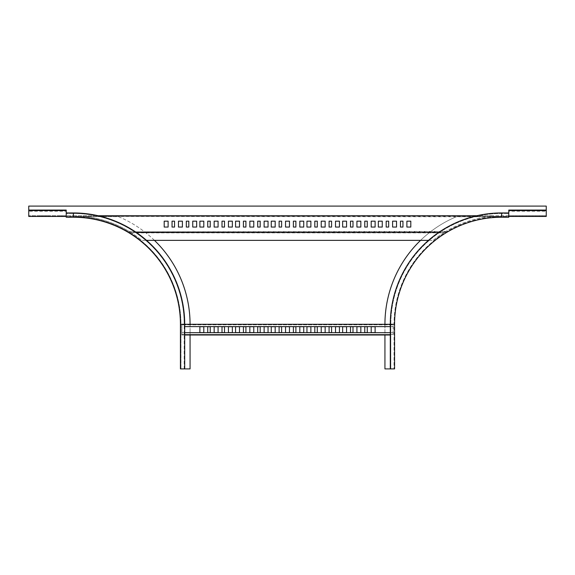 <?xml version="1.0" encoding="UTF-8"?>
<svg xmlns="http://www.w3.org/2000/svg" width="575" height="575" viewBox="0 0 575 575"><rect width="100%" height="100%" fill="white"/><g stroke="black" fill="none" stroke-linecap="round" stroke-linejoin="round"><path stroke-width="0.43" stroke-dasharray="2.88 2.16" d="M190.066 324.293L190.066 368.906L180.428 368.906L180.428 324.293A107.072 107.072 0 0 0 73.363 217.228L66.226 217.228L66.226 216.689L118.543 216.689A116.703 116.703 0 0 1 190.066 324.293L190.066 335.002M73.363 213.483L66.226 213.483L73.363 213.483L73.363 216.689A107.604 107.604 0 0 1 180.967 324.293L180.967 368.906L180.967 324.293A107.604 107.604 0 0 0 73.363 216.689A107.604 107.604 0 0 1 180.967 324.293L184.18 324.293L184.18 368.906L180.967 368.906L184.712 368.906L184.18 368.906L184.18 324.293A110.817 110.817 0 0 0 73.363 213.483A110.817 110.817 0 0 1 184.18 324.293M154.438 240.357A116.703 116.703 0 0 0 118.543 216.689L66.226 216.689L66.226 212.944L73.363 212.944A111.349 111.349 0 0 1 184.712 324.293L184.712 368.906M184.712 326.614L393.142 326.614L393.142 324.293L181.858 324.293L181.858 326.614L181.858 324.293L181.858 324.832L181.858 324.293L184.712 324.293M501.637 213.483L501.637 216.689L456.457 216.689L508.774 216.689L508.774 213.483L501.637 213.483A110.817 110.817 0 0 0 390.82 324.293A110.817 110.817 0 0 1 501.637 213.483L508.774 213.483L508.774 212.944L501.637 212.944A111.349 111.349 0 0 0 390.288 324.293L393.142 324.293L393.142 325.364L393.142 324.832L181.858 324.832L393.142 324.832L393.142 335.002L393.142 333.931L393.142 334.47L181.858 334.47L181.858 335.002L181.858 333.931L181.858 335.002L390.288 335.002M390.288 326.614L393.142 326.614L393.142 325.364L393.142 334.47L181.858 334.47L181.858 333.931L181.858 335.002L184.712 335.002M184.712 332.681L181.858 332.681L181.858 333.931L181.858 325.364L181.858 333.931L181.858 332.681L393.142 332.681L393.142 333.931L393.142 332.681L390.288 332.681M260.195 326.708L260.195 332.594L257.701 332.594L257.701 326.708L260.195 326.708M253.776 326.708L253.776 332.594L249.845 332.594L249.845 326.708L253.776 326.708M245.92 326.708L245.92 332.594L243.426 332.594L243.426 326.708L245.92 326.708M239.495 326.708L239.495 332.594L235.57 332.594L235.57 326.708L239.495 326.708M268.051 326.708L268.051 332.594L264.126 332.594L264.126 326.708L268.051 326.708M232.357 326.708L232.357 332.594L228.433 332.594L228.433 326.708L232.357 326.708M224.509 326.708L224.509 332.594L222.007 332.594L222.007 326.708L224.509 326.708M218.083 326.708L218.083 332.594L214.159 332.594L214.159 326.708L218.083 326.708M210.234 326.708L210.234 332.594L207.733 332.594L207.733 326.708L210.234 326.708M203.809 326.708L203.809 332.594L199.884 332.594L199.884 326.708L203.809 326.708M299.812 326.708L303.737 326.708L303.737 332.594L299.812 332.594L299.812 326.708M335.505 326.708L339.43 326.708L339.43 332.594L335.505 332.594L335.505 326.708M371.191 326.708L375.116 326.708L375.116 332.594L371.191 332.594L371.191 326.708M271.263 326.708L275.188 326.708L275.188 332.594L271.263 332.594L271.263 326.708M306.949 326.708L310.874 326.708L310.874 332.594L306.949 332.594L306.949 326.708M342.643 326.708L346.567 326.708L346.567 332.594L342.643 332.594L342.643 326.708M279.112 326.708L281.613 326.708L281.613 332.594L279.112 332.594L279.112 326.708M314.805 326.708L317.299 326.708L317.299 332.594L314.805 332.594L314.805 326.708M350.491 326.708L352.993 326.708L352.993 332.594L350.491 332.594L350.491 326.708M285.538 326.708L289.462 326.708L289.462 332.594L285.538 332.594L285.538 326.708M321.224 326.708L325.155 326.708L325.155 332.594L321.224 332.594L321.224 326.708M356.917 326.708L360.841 326.708L360.841 332.594L356.917 332.594L356.917 326.708M293.387 326.708L295.888 326.708L295.888 332.594L293.387 332.594L293.387 326.708M329.08 326.708L331.574 326.708L331.574 332.594L329.08 332.594L329.08 326.708M364.766 326.708L367.267 326.708L367.267 332.594L364.766 332.594L364.766 326.708M508.774 210.069L508.774 210.737L546.25 210.737L546.25 210.069L546.25 215.726L546.25 211.226L508.774 211.226L508.774 215.726L546.25 215.726L28.75 215.726L73.363 215.726L73.363 216.444L488.326 216.797L490.554 215.726L476.898 215.726M66.226 210.558L66.226 211.226L66.226 210.737L28.75 210.737L28.75 210.069L28.75 215.726L28.75 211.226L66.226 211.226L66.226 216.444L73.363 216.444L73.363 215.726L98.102 215.726M428.476 240.357L433.176 240.357A108.316 108.316 0 0 1 443.569 232.861L131.431 232.861L131.035 231.79L445.877 231.43A108.316 108.316 0 0 1 488.326 216.797A108.316 108.316 0 0 0 445.877 231.43L444.64 232.501L438.603 232.501M443.965 231.79L443.569 232.861A108.316 108.316 0 0 0 433.176 240.357L141.824 240.357A108.316 108.316 0 0 0 131.431 232.861A108.316 108.316 0 0 1 141.824 240.357L146.524 240.357M443.965 232.501L444.64 232.501M136.397 232.501L131.035 232.501M130.36 232.501L129.123 231.43A108.316 108.316 0 0 0 86.674 216.797L84.446 215.726M210.234 227.06L210.234 221.174L207.733 221.174L207.733 227.06L210.234 227.06M218.083 227.06L218.083 221.174L214.159 221.174L214.159 227.06L218.083 227.06M224.509 227.06L224.509 221.174L222.007 221.174L222.007 227.06L224.509 227.06M232.357 227.06L232.357 221.174L228.433 221.174L228.433 227.06L232.357 227.06M203.809 227.06L203.809 221.174L199.884 221.174L199.884 227.06L203.809 227.06M168.116 227.06L168.116 221.174L164.191 221.174L164.191 227.06L168.116 227.06M174.541 227.06L174.541 221.174L172.047 221.174L172.047 227.06L174.541 227.06M182.397 227.06L182.397 221.174L178.466 221.174L178.466 227.06L182.397 227.06M188.816 227.06L188.816 221.174L186.322 221.174L186.322 227.06L188.816 227.06M196.672 227.06L196.672 221.174L192.747 221.174L192.747 227.06L196.672 227.06M131.035 231.79L130.863 232.501L130.863 231.79L129.123 231.43A108.316 108.316 0 0 0 86.674 216.797L84.446 216.444M130.36 231.79L444.64 231.79M239.495 221.174L235.57 221.174L235.57 227.06L239.495 227.06L239.495 221.174M275.188 221.174L271.263 221.174L271.263 227.06L275.188 227.06L275.188 221.174M310.874 221.174L306.949 221.174L306.949 227.06L310.874 227.06L310.874 221.174M346.567 221.174L342.643 221.174L342.643 227.06L346.567 227.06L346.567 221.174M382.253 221.174L378.328 221.174L378.328 227.06L382.253 227.06L382.253 221.174M268.051 221.174L264.126 221.174L264.126 227.06L268.051 227.06L268.051 221.174M303.737 221.174L299.812 221.174L299.812 227.06L303.737 227.06L303.737 221.174M339.43 221.174L335.505 221.174L335.505 227.06L339.43 227.06L339.43 221.174M375.116 221.174L371.191 221.174L371.191 227.06L375.116 227.06L375.116 221.174M410.809 221.174L406.884 221.174L406.884 227.06L410.809 227.06L410.809 221.174M260.195 221.174L257.701 221.174L257.701 227.06L260.195 227.06L260.195 221.174M295.888 221.174L293.387 221.174L293.387 227.06L295.888 227.06L295.888 221.174M331.574 221.174L329.08 221.174L329.08 227.06L331.574 227.06L331.574 221.174M367.267 221.174L364.766 221.174L364.766 227.06L367.267 227.06L367.267 221.174M402.953 221.174L400.459 221.174L400.459 227.06L402.953 227.06L402.953 221.174M253.776 221.174L249.845 221.174L249.845 227.06L253.776 227.06L253.776 221.174M289.462 221.174L285.538 221.174L285.538 227.06L289.462 227.06L289.462 221.174M325.155 221.174L321.224 221.174L321.224 227.06L325.155 227.06L325.155 221.174M360.841 221.174L356.917 221.174L356.917 227.06L360.841 227.06L360.841 221.174M396.534 221.174L392.603 221.174L392.603 227.06L396.534 227.06L396.534 221.174M245.92 221.174L243.426 221.174L243.426 227.06L245.92 227.06L245.92 221.174M281.613 221.174L279.112 221.174L279.112 227.06L281.613 227.06L281.613 221.174M317.299 221.174L314.805 221.174L314.805 227.06L317.299 227.06L317.299 221.174M352.993 221.174L350.491 221.174L350.491 227.06L352.993 227.06L352.993 221.174M388.678 221.174L386.184 221.174L386.184 227.06L388.678 227.06L388.678 221.174M39.1 215.726L42.133 215.726L39.1 215.726L39.1 216.444L39.1 215.726M42.313 215.726L39.28 215.726L42.313 215.726L42.313 216.444L39.28 216.444L42.313 216.444L42.313 215.726M32.495 215.726L35.528 215.726L32.495 215.726L32.495 216.444L35.528 216.444L32.495 216.444L32.495 215.726M35.708 215.726L32.674 215.726L35.708 215.726L35.708 216.444L35.708 215.726M490.554 216.444L501.637 216.444L501.637 215.726L501.637 216.444L508.774 216.444L508.774 215.726L490.554 215.726M45.705 215.726L48.738 215.726L45.705 215.726L45.705 216.444L45.705 215.726M48.918 215.726L45.878 215.726L48.918 215.726L48.918 216.444L45.878 216.444L48.918 216.444L48.918 215.726M52.303 215.726L55.337 215.726L52.303 215.726L52.303 216.444L55.337 216.444L52.303 216.444L52.303 215.726M55.516 215.726L52.483 215.726L55.516 215.726L55.516 216.444L52.483 216.444L55.516 216.444L55.516 215.726M58.909 215.726L61.942 215.726L58.909 215.726L58.909 216.444L61.942 216.444L58.909 216.444L58.909 215.726M62.122 215.726L59.088 215.726L62.122 215.726L62.122 216.444L62.122 215.726M535.9 215.726L532.687 215.726L535.9 215.726L532.687 215.726L535.9 215.726L535.9 216.444L532.687 216.444L535.9 216.444L535.9 215.726M542.505 215.726L539.293 215.726L542.505 215.726L539.293 215.726L542.505 215.726L542.505 216.444L539.293 216.444L542.505 216.444L542.505 215.726M529.295 215.726L526.082 215.726L529.295 215.726L526.082 215.726L529.295 215.726L529.295 216.444L529.295 215.726M522.697 215.726L519.484 215.726L522.697 215.726L519.484 215.726L522.697 215.726L522.697 216.444L519.484 216.444L522.697 216.444L522.697 215.726M516.091 216.444L516.091 215.726L516.091 216.444L516.091 215.726L512.878 215.726L516.091 215.726L512.878 215.726L516.091 215.726L516.091 216.444L512.878 216.444L515.912 216.444L513.058 216.444L513.058 215.726L513.058 216.444M28.75 206.094L546.25 206.094L546.25 216.444L28.75 216.444L28.75 206.094M35.528 216.444L32.674 216.444L35.528 216.444L35.528 215.726L35.528 216.444M42.133 216.444L42.133 215.726L42.133 216.444L42.133 215.726L42.133 216.444L39.28 216.444L39.28 215.726L39.28 216.444M48.738 216.444L48.738 215.726L48.738 216.444L48.738 215.726L48.738 216.444L45.878 216.444L45.878 215.726L45.878 216.444M61.942 216.444L61.942 215.726L61.942 216.444L61.942 215.726L61.942 216.444L59.088 216.444L59.088 215.726L59.088 216.444M529.122 216.444L529.122 215.726L529.122 216.444L529.122 215.726L529.122 216.444L526.082 216.444L529.122 216.444L526.262 216.444L526.262 215.726L526.262 216.444M542.326 216.444L539.293 216.444L542.326 216.444L542.326 215.726L542.326 216.444M535.72 216.444L532.867 216.444L535.72 216.444L535.72 215.726L535.72 216.444M522.517 216.444L519.484 216.444L522.517 216.444L522.517 215.726L522.517 216.444M83.375 216.444L83.375 215.726M28.75 215.726L28.75 216.444M66.226 210.069L66.226 210.737M444.137 232.501L444.137 231.79L444.137 232.501M491.625 216.444L491.625 215.726M546.25 215.726L546.25 216.444M539.293 215.726L539.293 216.444L539.293 215.726M532.687 215.726L532.687 216.444L532.687 215.726M526.082 215.726L526.082 216.444L526.082 215.726M519.484 215.726L519.484 216.444L519.484 215.726M512.878 215.726L512.878 216.444L512.878 215.726M420.562 240.357A116.703 116.703 0 0 1 456.457 216.689A116.703 116.703 0 0 0 384.934 324.293L384.934 368.906L394.572 368.906L394.572 324.293A107.072 107.072 0 0 1 501.637 217.228L508.774 217.228L508.774 216.689L501.637 216.689A107.604 107.604 0 0 0 394.033 324.293L394.033 368.906L394.033 324.293A107.604 107.604 0 0 1 501.637 216.689A107.604 107.604 0 0 0 394.033 324.293L390.82 324.293L390.82 368.906L394.033 368.906L390.288 368.906L390.82 368.906L390.82 324.293M384.934 324.293L384.934 335.002M390.288 324.293L390.288 368.906M32.674 215.726L32.674 216.444L32.674 215.726M52.483 215.726L52.483 216.444L52.483 215.726M55.337 215.726L55.337 216.444L55.337 215.726M539.472 215.726L539.472 216.444L539.472 215.726M532.867 215.726L532.867 216.444L532.867 215.726M519.663 215.726L519.663 216.444L519.663 215.726M515.912 215.726L515.912 216.444L515.912 215.726"/><path stroke-width="0.86" d="M184.712 368.906L184.712 324.293A111.349 111.349 0 0 0 73.363 212.944A111.349 111.349 0 0 1 184.712 324.293L180.428 324.293A107.072 107.072 0 0 0 73.363 217.228L73.363 212.944L66.226 212.944L66.226 217.228L73.363 217.228A107.072 107.072 0 0 1 180.428 324.293L180.428 368.906L190.066 368.906L190.066 335.002M154.438 240.357A116.703 116.703 0 0 1 190.066 324.293M257.701 326.708L260.195 326.708L260.195 332.594L257.701 332.594L257.701 326.708M249.845 326.708L253.776 326.708L253.776 332.594L249.845 332.594L249.845 326.708M243.426 326.708L245.92 326.708L245.92 332.594L243.426 332.594L243.426 326.708M235.57 326.708L239.495 326.708L239.495 332.594L235.57 332.594L235.57 326.708M264.126 326.708L268.051 326.708L268.051 332.594L264.126 332.594L264.126 326.708M228.433 326.708L232.357 326.708L232.357 332.594L228.433 332.594L228.433 326.708M222.007 326.708L224.509 326.708L224.509 332.594L222.007 332.594L222.007 326.708M214.159 326.708L218.083 326.708L218.083 332.594L214.159 332.594L214.159 326.708M207.733 326.708L210.234 326.708L210.234 332.594L207.733 332.594L207.733 326.708M199.884 326.708L203.809 326.708L203.809 332.594L199.884 332.594L199.884 326.708M299.812 326.708L303.737 326.708L303.737 332.594L299.812 332.594L299.812 326.708M335.505 326.708L339.43 326.708L339.43 332.594L335.505 332.594L335.505 326.708M371.191 326.708L375.116 326.708L375.116 332.594L371.191 332.594L371.191 326.708M271.263 326.708L275.188 326.708L275.188 332.594L271.263 332.594L271.263 326.708M306.949 326.708L310.874 326.708L310.874 332.594L306.949 332.594L306.949 326.708M342.643 326.708L346.567 326.708L346.567 332.594L342.643 332.594L342.643 326.708M279.112 326.708L281.613 326.708L281.613 332.594L279.112 332.594L279.112 326.708M314.805 326.708L317.299 326.708L317.299 332.594L314.805 332.594L314.805 326.708M350.491 326.708L352.993 326.708L352.993 332.594L350.491 332.594L350.491 326.708M285.538 326.708L289.462 326.708L289.462 332.594L285.538 332.594L285.538 326.708M321.224 326.708L325.155 326.708L325.155 332.594L321.224 332.594L321.224 326.708M356.917 326.708L360.841 326.708L360.841 332.594L356.917 332.594L356.917 326.708M293.387 326.708L295.888 326.708L295.888 332.594L293.387 332.594L293.387 326.708M329.08 326.708L331.574 326.708L331.574 332.594L329.08 332.594L329.08 326.708M364.766 326.708L367.267 326.708L367.267 332.594L364.766 332.594L364.766 326.708M184.712 326.614L390.288 326.614M184.712 324.293L390.288 324.293L390.288 368.906L384.934 368.906L384.934 335.002M184.712 335.002L390.288 335.002M184.712 332.681L390.288 332.681M146.524 240.357L428.476 240.357M438.603 232.501L136.397 232.501M210.234 221.174L207.733 221.174L207.733 227.06L210.234 227.06L210.234 221.174M218.083 221.174L214.159 221.174L214.159 227.06L218.083 227.06L218.083 221.174M224.509 221.174L222.007 221.174L222.007 227.06L224.509 227.06L224.509 221.174M232.357 221.174L228.433 221.174L228.433 227.06L232.357 227.06L232.357 221.174M203.809 221.174L199.884 221.174L199.884 227.06L203.809 227.06L203.809 221.174M168.116 221.174L164.191 221.174L164.191 227.06L168.116 227.06L168.116 221.174M174.541 221.174L172.047 221.174L172.047 227.06L174.541 227.06L174.541 221.174M182.397 221.174L178.466 221.174L178.466 227.06L182.397 227.06L182.397 221.174M188.816 221.174L186.322 221.174L186.322 227.06L188.816 227.06L188.816 221.174M196.672 221.174L192.747 221.174L192.747 227.06L196.672 227.06L196.672 221.174M476.898 215.726L98.102 215.726M239.495 221.174L235.57 221.174L235.57 227.06L239.495 227.06L239.495 221.174M275.188 221.174L271.263 221.174L271.263 227.06L275.188 227.06L275.188 221.174M310.874 221.174L306.949 221.174L306.949 227.06L310.874 227.06L310.874 221.174M346.567 221.174L342.643 221.174L342.643 227.06L346.567 227.06L346.567 221.174M382.253 221.174L378.328 221.174L378.328 227.06L382.253 227.06L382.253 221.174M268.051 221.174L264.126 221.174L264.126 227.06L268.051 227.06L268.051 221.174M303.737 221.174L299.812 221.174L299.812 227.06L303.737 227.06L303.737 221.174M339.43 221.174L335.505 221.174L335.505 227.06L339.43 227.06L339.43 221.174M375.116 221.174L371.191 221.174L371.191 227.06L375.116 227.06L375.116 221.174M410.809 221.174L406.884 221.174L406.884 227.06L410.809 227.06L410.809 221.174M260.195 221.174L257.701 221.174L257.701 227.06L260.195 227.06L260.195 221.174M295.888 221.174L293.387 221.174L293.387 227.06L295.888 227.06L295.888 221.174M331.574 221.174L329.08 221.174L329.08 227.06L331.574 227.06L331.574 221.174M367.267 221.174L364.766 221.174L364.766 227.06L367.267 227.06L367.267 221.174M402.953 221.174L400.459 221.174L400.459 227.06L402.953 227.06L402.953 221.174M253.776 221.174L249.845 221.174L249.845 227.06L253.776 227.06L253.776 221.174M289.462 221.174L285.538 221.174L285.538 227.06L289.462 227.06L289.462 221.174M325.155 221.174L321.224 221.174L321.224 227.06L325.155 227.06L325.155 221.174M360.841 221.174L356.917 221.174L356.917 227.06L360.841 227.06L360.841 221.174M396.534 221.174L392.603 221.174L392.603 227.06L396.534 227.06L396.534 221.174M245.92 221.174L243.426 221.174L243.426 227.06L245.92 227.06L245.92 221.174M281.613 221.174L279.112 221.174L279.112 227.06L281.613 227.06L281.613 221.174M317.299 221.174L314.805 221.174L314.805 227.06L317.299 227.06L317.299 221.174M352.993 221.174L350.491 221.174L350.491 227.06L352.993 227.06L352.993 221.174M388.678 221.174L386.184 221.174L386.184 227.06L388.678 227.06L388.678 221.174M28.75 210.069L28.75 216.444L66.226 216.444L66.226 210.069L28.75 210.069L28.75 206.094L546.25 206.094L546.25 216.444L508.774 216.444L508.774 210.069L546.25 210.069M39.28 216.444L42.133 216.444M45.878 216.444L48.738 216.444M59.088 216.444L61.942 216.444M529.122 216.444L526.262 216.444M513.058 216.444L516.091 216.444M420.562 240.357A116.703 116.703 0 0 0 384.934 324.293M390.288 324.293A111.349 111.349 0 0 1 501.637 212.944A111.349 111.349 0 0 0 390.288 324.293L394.572 324.293A107.072 107.072 0 0 1 501.637 217.228L501.637 212.944L508.774 212.944L508.774 217.228L501.637 217.228A107.072 107.072 0 0 0 394.572 324.293L394.572 368.906L390.288 368.906M66.226 210.558L28.75 210.558M508.774 210.558L546.25 210.558"/></g></svg>
